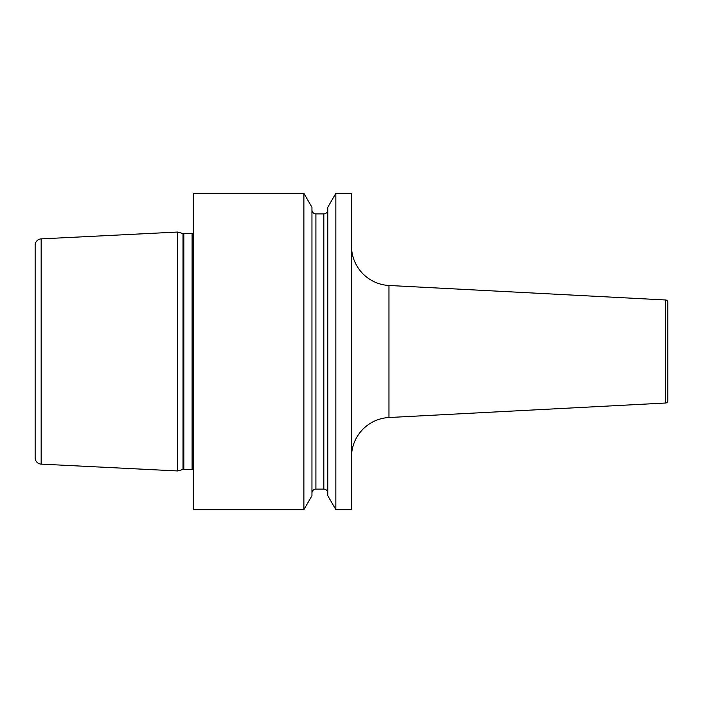 <?xml version="1.0" encoding="UTF-8"?>
<svg xmlns="http://www.w3.org/2000/svg" width="703" height="703" viewBox="0 0 703 703"><rect width="100%" height="100%" fill="white"/><g stroke="black" fill="none" stroke-linecap="round" stroke-linejoin="round"><path stroke-width="1.05" d="M177.507 232.052L41.161 238.879A6.327 6.327 0 0 0 35.15 245.198L35.15 457.802A6.327 6.327 0 0 0 41.161 464.121L177.507 470.948L177.507 232.052L183.008 233.519A3.163 3.163 0 0 0 183.826 233.633L192.104 233.633A3.163 3.163 0 0 0 193.325 233.387M193.325 469.613A3.163 3.163 0 0 0 192.104 469.367L183.826 469.367A3.163 3.163 0 0 0 183.008 469.481L177.507 470.948M35.15 245.198L35.15 457.802M35.15 438.197L35.15 264.803M193.325 193.325L193.325 509.675L303.881 509.675L311.956 495.694L311.956 207.306L303.881 193.325L193.325 193.325M351.5 509.675L335.849 509.675L335.849 193.325L351.5 193.325L351.5 509.675M303.881 193.325L303.881 509.675M335.849 193.325L327.774 207.306L327.774 495.694L335.849 509.675M311.956 209.933A3.954 3.954 0 0 0 315.911 213.888L323.819 213.888A3.954 3.954 0 0 0 327.774 209.933M311.956 493.067A3.954 3.954 0 0 1 315.911 489.112L323.819 489.112A3.954 3.954 0 0 1 327.774 493.067M351.5 457.012A39.544 39.544 0 0 1 388.97 417.52L665.6 403.021A2.373 2.373 180 0 0 667.85 400.657L667.85 302.343A2.373 2.373 0 0 0 665.6 299.979L388.97 285.48L388.97 417.52M351.5 245.988A39.544 39.544 0 0 0 388.97 285.48M41.161 238.879L41.161 464.121M183.008 469.481L183.008 233.519M183.826 469.367L183.826 233.633M192.104 469.367L192.104 233.633M323.819 213.888L323.819 489.112M315.911 213.888L315.911 489.112M665.6 403.021L665.6 299.979"/></g></svg>
